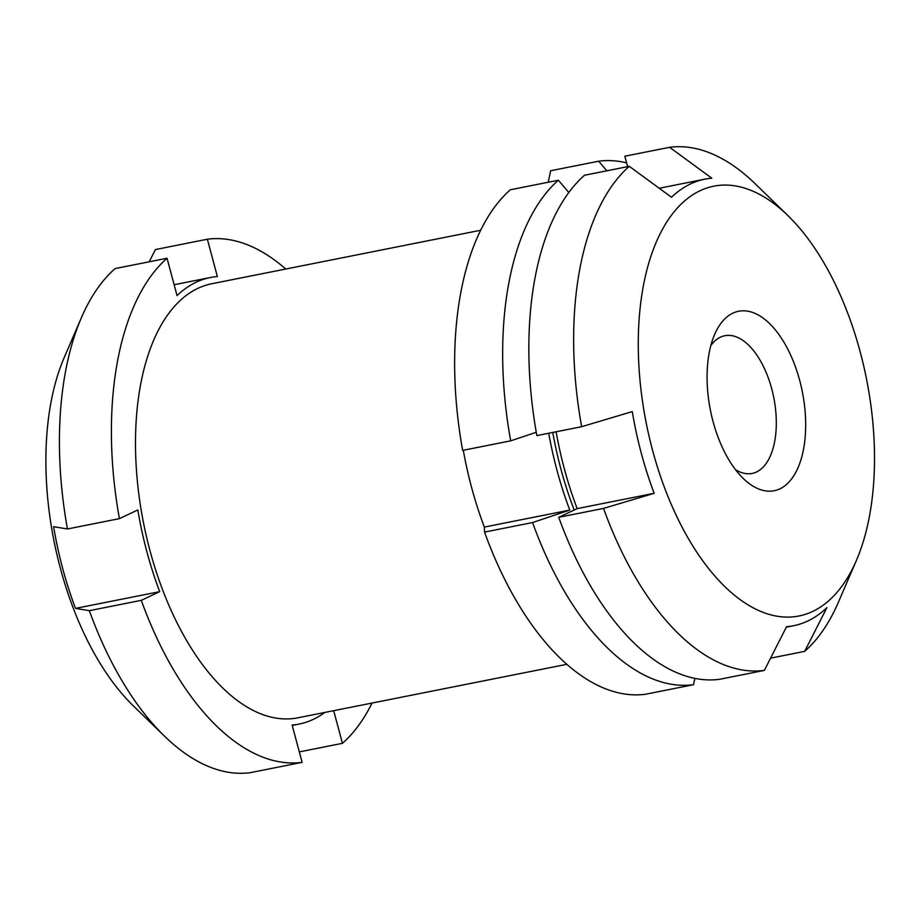 <?xml version="1.0" encoding="UTF-8"?>
<svg xmlns="http://www.w3.org/2000/svg" width="920" height="920" viewBox="0 0 920 920"><rect width="100%" height="100%" fill="white"/><g stroke="black" fill="none" stroke-linecap="round" stroke-linejoin="round"><path stroke-width="1.38" d="M577.162 508.622L558.75 517.304L603.531 508.403L654.178 493.304L577.162 508.622A227.642 116.679 -101.2 0 1 556.105 431.779M694.876 678.339L693.53 684.698L645.506 694.255A266.121 136.401 -101.2 0 1 484.541 532.093L484.345 527.079A227.642 116.679 78.8 0 1 482.252 521.422A227.642 116.679 78.8 0 1 463.3 450.259M536.268 432.273L510.68 440.841L462.656 450.397A266.121 136.401 -101.2 0 1 510.335 189.773L558.359 180.228L568.801 192.475M606.866 170.798L598.678 161.195L550.654 170.752L548.24 182.24M654.178 493.304A227.642 116.679 -101.2 0 1 632.281 411.596L581.647 426.696A265.914 136.286 -101.2 0 1 629.28 166.336L671.508 197.236A227.642 116.679 -101.2 0 1 704.8 179.181A227.642 116.679 -101.2 0 1 711.827 178.204L669.61 147.303L624.818 156.216L627.612 166.669M292.226 725.431L299.149 724.063A227.642 116.679 78.8 0 1 292.111 725.029L302.116 762.358L250.159 772.696A265.938 136.298 -101.2 0 1 164.611 736.264A265.938 136.298 -101.2 0 1 89.343 610.673L75.509 608.396A227.642 116.679 78.8 0 1 73.427 602.761A227.642 116.679 78.8 0 1 53.624 526.688L67.447 528.977A265.938 136.298 -101.2 0 1 81.374 317.733A265.938 136.298 -101.2 0 1 115.092 268.582L167.049 258.255L177.042 295.584A227.642 116.679 78.8 0 1 210.335 277.529A227.642 116.679 78.8 0 1 217.373 276.552L207.368 239.223L155.411 249.561L149.166 261.809M164.611 736.264L133.4 705.928A221.26 113.401 -101.2 0 1 70.771 601.438A221.26 113.401 -101.2 0 1 64.147 357.707L81.374 317.733M629.28 166.336L584.499 175.248A265.914 136.286 -101.2 0 0 536.854 435.608L581.647 426.696M302.116 762.358A265.938 136.298 -101.2 0 1 141.289 600.346L159.712 591.652A227.642 116.679 78.8 0 1 137.827 509.944L119.404 518.639L67.447 528.977M119.404 518.639A265.938 136.298 -101.2 0 1 167.049 258.255M207.368 239.223A265.938 136.298 -101.2 0 1 285.74 269.031M372.059 703.053A265.938 136.298 -101.2 0 1 342.435 743.325L299.322 751.904M566.915 664.297L297.907 717.795A221.26 113.401 -101.2 0 1 143.52 522.916A221.26 113.401 -101.2 0 1 211.577 283.786L480.585 230.276M299.149 724.063A227.642 116.679 78.8 0 0 324.806 712.448M342.435 743.325L333.695 710.677M141.289 600.346L89.343 610.673M510.68 440.841A266.121 136.401 -101.2 0 1 558.359 180.228M598.678 161.195A266.121 136.401 -101.2 0 1 626.601 162.874M574.207 510.013A223.583 114.586 -101.2 0 1 552.759 432.446M693.53 684.698A266.121 136.401 -101.2 0 1 532.565 522.548L569.79 510.082A227.642 116.679 -101.2 0 1 548.734 433.239M532.565 522.548L484.541 532.093M669.61 147.303A265.914 136.286 -101.2 0 1 755.147 183.736L787.842 215.521A219.109 112.297 -101.2 0 1 856.428 560.36A219.109 112.297 -101.2 0 1 812.762 611.397A219.109 112.297 -101.2 0 1 639.009 367.747A219.109 112.297 -101.2 0 1 787.842 215.521M856.428 560.36L838.384 602.232A265.914 136.286 -101.2 0 1 804.666 651.371L770.592 658.156M804.666 651.371L826.907 607.648A227.642 116.679 -101.2 0 1 807.771 621.023A227.642 116.679 -101.2 0 1 793.615 625.715A227.642 116.679 -101.2 0 1 786.577 626.681L764.347 670.404A265.914 136.286 -101.2 0 1 603.531 508.403M764.347 670.404L719.555 679.305A265.914 136.286 -101.2 0 1 558.75 517.304M710.838 345.575A70.196 35.983 -101.2 0 1 724.776 335.731A70.196 35.983 -101.2 0 1 772.823 393.197A70.196 35.983 -101.2 0 1 756.539 471.983A70.196 35.983 -101.2 0 1 752.169 473.432A70.196 35.983 -101.2 0 1 735.517 469.671M779.918 488.842A91.471 46.886 -101.2 0 1 743.256 478.457A91.471 46.886 -101.2 0 1 714.621 334.489A91.471 46.886 -101.2 0 1 792.361 358.972A91.471 46.886 -101.2 0 1 779.918 488.842M569.79 510.082L484.345 527.079M159.712 591.652L75.509 608.396M786.335 627.164L793.615 625.715M659.237 188.243L704.8 179.181M174.133 284.728L210.335 277.529"/></g></svg>
